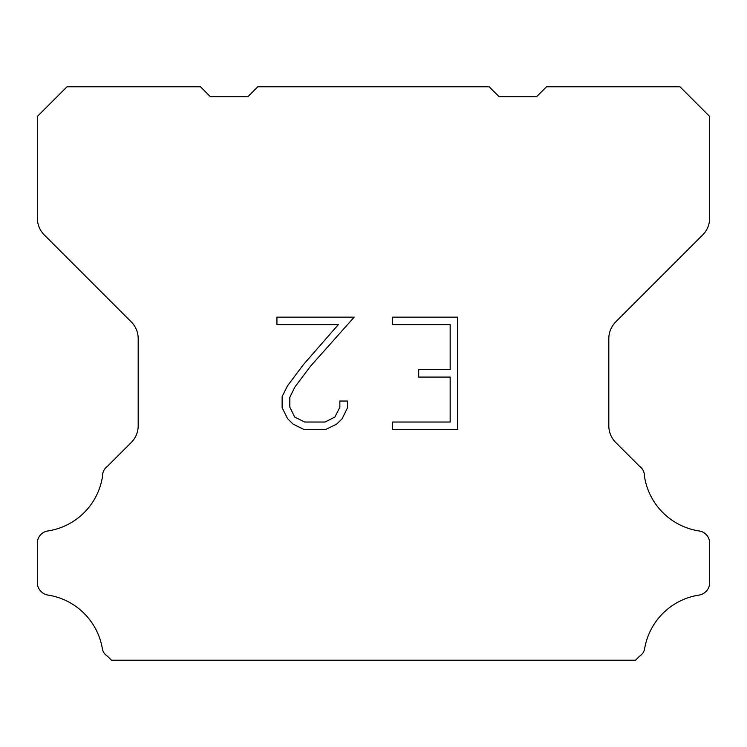 <?xml version="1.0" encoding="UTF-8"?>
<svg xmlns="http://www.w3.org/2000/svg" width="747" height="747" viewBox="0 0 747 747"><rect width="100%" height="100%" fill="white"/><g stroke="black" fill="none" stroke-linecap="round" stroke-linejoin="round"><path stroke-width="1.12" d="M450.17 422.036L450.17 377.076L418.703 377.076L418.703 369.588L450.17 369.588L450.17 324.628L392.436 324.628L392.436 317.139L457.659 317.139L457.659 429.525L392.436 429.525L392.436 422.036L450.17 422.036M347.476 401.027L347.476 407.769L342.135 418.74L336.57 424.193L325.599 429.525L304.01 429.525L293.104 424.109L287.548 418.619L282.133 407.647L282.133 396.526L287.548 385.779L303.422 364.629L338.326 324.628L276.932 324.628L276.932 317.139L354.209 317.139L310.453 366.291L294.86 387.058L289.817 397.311L289.817 407.18L294.72 417.069L304.664 422.036L325.01 422.036L334.889 417.05L339.866 407.18L339.866 401.027L347.476 401.027M257.818 86.783L489.182 86.783L499.071 96.671L536.635 96.671L546.524 86.783L679.994 86.783L709.65 116.448L709.65 218.161A23.727 23.727 0 0 1 702.703 234.941L615.752 321.892A23.727 23.727 0 0 0 608.805 338.671L608.805 425.734A23.727 23.727 0 0 0 615.752 442.513L639.441 466.193A11.868 11.868 0 0 1 644.446 476.138A65.25 65.25 0 0 0 699.285 530.986A11.868 11.868 0 0 1 705.915 534.329L706.176 534.581A11.868 11.868 0 0 1 709.65 542.976L709.65 582.837A11.868 11.868 0 0 1 706.176 591.222L705.663 591.736A11.868 11.868 0 0 1 699.071 595.079A65.25 65.25 0 0 0 644.474 649.675A11.868 11.868 0 0 1 639.479 656.268L635.529 660.217L111.471 660.217L107.521 656.268A11.868 11.868 0 0 1 102.526 649.675A65.25 65.25 0 0 0 47.929 595.079A11.868 11.868 0 0 1 41.337 591.736L40.824 591.222A11.868 11.868 0 0 1 37.35 582.837L37.35 542.976A11.868 11.868 0 0 1 40.824 534.581L41.085 534.329A11.868 11.868 0 0 1 47.715 530.986A65.25 65.25 0 0 0 102.554 476.138A11.868 11.868 0 0 1 107.559 466.193L131.248 442.513A23.727 23.727 0 0 0 138.195 425.734L138.195 338.671A23.727 23.727 0 0 0 131.248 321.892L44.297 234.941A23.727 23.727 0 0 1 37.35 218.161L37.35 116.448L67.006 86.783L200.476 86.783L210.365 96.671L247.929 96.671L257.818 86.783"/></g></svg>
